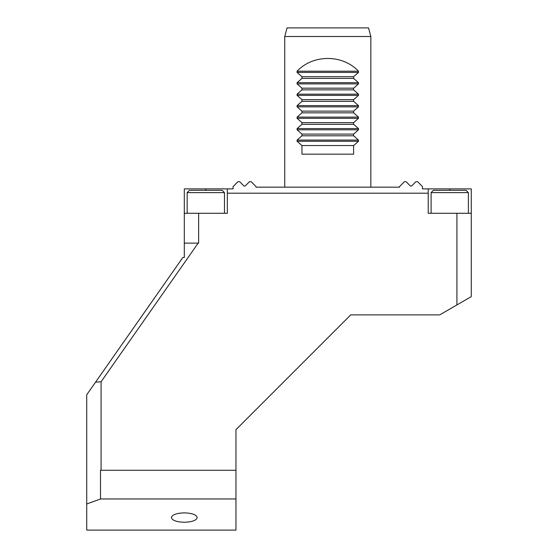 <?xml version="1.0" encoding="UTF-8"?>
<svg xmlns="http://www.w3.org/2000/svg" width="558" height="558" viewBox="0 0 558 558"><rect width="100%" height="100%" fill="white"/><g stroke="black" fill="none" stroke-linecap="round" stroke-linejoin="round"><path stroke-width="0.84" d="M205.825 190.327L205.825 188.89L233.084 188.89L233.084 186.595L237.966 181.72L239.682 181.72L243.958 185.988L245.171 185.988L249.44 181.72L251.163 181.72L256.045 186.595L256.045 187.167L399.528 187.167L399.528 186.595L404.404 181.72L406.126 181.72L410.395 185.988L411.616 185.988L415.884 181.72L417.607 181.72L422.483 186.595L422.483 188.89L471.273 188.89L471.273 296.647L456.925 304.933L456.925 213.282L471.273 213.282M198.648 213.282L198.648 243.128L184.3 243.128L184.3 213.282L227.343 213.282L227.343 188.89M187.167 192.622L189.462 190.327L222.182 190.327L224.476 192.622L187.167 192.622L187.167 213.282M431.097 192.622L433.392 190.327L466.104 190.327L468.399 192.622L431.097 192.622L431.097 213.282M205.825 188.89L184.3 188.89L184.3 213.282M456.925 213.282L428.223 213.282L428.223 188.89M428.223 193.194L227.343 193.194M184.3 522.267C176.474 521.981 172.164 520.419 171.383 517.566C172.164 514.72 176.474 513.151 184.3 512.865C192.126 513.151 196.43 514.72 197.211 517.566C196.43 520.419 192.126 521.981 184.3 522.267M235.957 498.964L235.957 470.268L100.503 470.268L100.503 498.964L235.957 498.964L235.957 530.1L86.727 530.1L86.727 394.771L182.864 257.475L184.3 257.475L184.3 243.128M100.531 498.964L86.727 503.986M235.957 470.268L235.957 429.66L350.745 314.872L439.704 314.872L456.925 304.933M198.167 243.128L101.075 381.784L101.075 470.268M101.075 381.784L95.571 382.146M287.049 27.9L368.524 27.9L370.833 36.507L284.74 36.507L287.049 27.9M301.955 154.168L353.612 154.168L353.612 145.561L301.955 145.561L301.955 154.168M353.612 145.561L358.494 141.286L358.494 140.072L353.612 135.796L301.955 135.796L297.072 140.072L297.072 141.286L301.955 145.561M353.612 135.796L353.612 134.08L301.955 134.08L301.955 135.796M353.612 134.08L358.494 129.812L358.494 128.591L353.612 124.315L301.955 124.315L297.072 128.591L297.072 129.812L301.955 134.08M353.612 124.315L353.612 122.607L301.955 122.607L301.955 124.315M353.612 122.607L358.494 118.331L358.494 117.11L353.612 112.842L301.955 112.842L297.072 117.11L297.072 118.331L301.955 122.607M353.612 112.842L353.612 111.126L301.955 111.126L301.955 112.842M353.612 111.126L358.494 106.85L358.494 105.636L353.612 101.361L301.955 101.361L297.072 105.636L297.072 106.85L301.955 111.126M353.612 101.361L353.612 99.645L301.955 99.645L301.955 101.361M353.612 99.645L358.494 95.376L358.494 94.156L353.612 89.88L301.955 89.88L297.072 94.156L297.072 95.376L301.955 99.645M353.612 89.88L353.612 88.171L301.955 88.171L301.955 89.88M353.612 88.171L358.494 83.895L358.494 82.675L353.612 78.406L301.955 78.406L297.072 82.675L297.072 83.895L301.955 88.171M353.612 78.406L353.612 76.69L358.494 72.414L358.494 71.201C342.535 54.231 313.038 54.231 297.072 71.201L297.072 72.414L301.955 76.69L301.955 78.406M353.612 76.69L301.955 76.69M449.748 190.327L449.748 188.89M358.494 141.286L297.072 141.286M358.494 140.072L297.072 140.072M358.494 129.812L297.072 129.812M358.494 128.591L297.072 128.591M358.494 118.331L297.072 118.331M358.494 117.11L297.072 117.11M358.494 106.85L297.072 106.85M358.494 105.636L297.072 105.636M358.494 95.376L297.072 95.376M358.494 94.156L297.072 94.156M358.494 83.895L297.072 83.895M358.494 82.675L297.072 82.675M358.494 71.201L297.072 71.201M358.494 72.414L297.072 72.414M224.476 213.282L224.476 192.622M468.399 213.282L468.399 192.622M370.833 187.167L370.833 36.507M284.74 187.167L284.74 36.507"/></g></svg>
